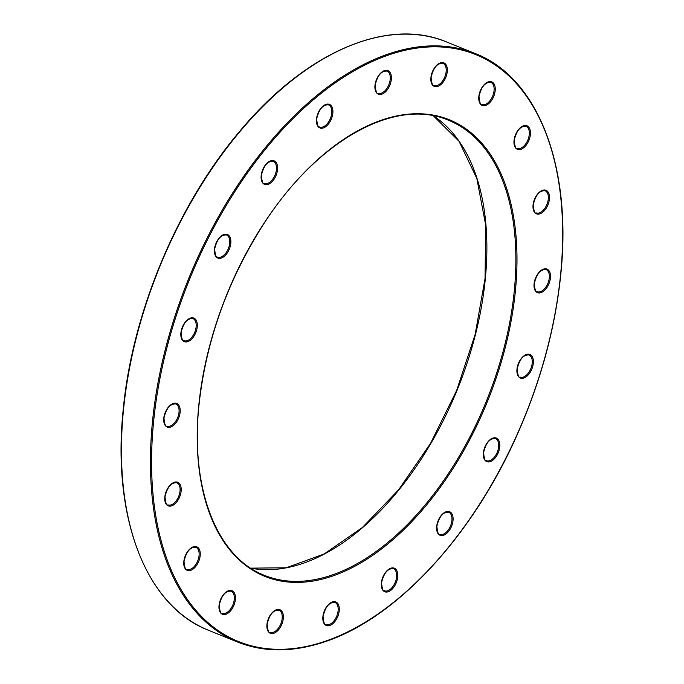 <?xml version="1.0" encoding="UTF-8"?>
<svg xmlns="http://www.w3.org/2000/svg" width="684" height="684" viewBox="0 0 684 684"><rect width="100%" height="100%" fill="white"/><g stroke="black" fill="none" stroke-linecap="round" stroke-linejoin="round"><path stroke-width="1.03" d="M453.022 520.533A12.705 7.268 -68 0 1 443.702 535.23A12.705 7.268 -68 0 1 436.683 526.466A12.705 7.268 -68 0 1 446.002 511.777A12.705 7.268 -68 0 1 453.022 520.533M439.786 534.307A11.919 6.814 112 0 0 451.91 520.481A11.919 6.814 112 0 0 448.713 512.213C443.121 511.812 439.171 516.505 436.871 526.304C437.486 532.605 438.461 535.273 439.786 534.307M533.306 363.298A12.705 7.268 -68 0 1 523.987 377.987A12.705 7.268 -68 0 1 516.967 369.223A12.705 7.268 -68 0 1 526.287 354.534A12.705 7.268 -68 0 1 533.306 363.298M520.071 377.064A11.919 6.814 112 0 0 532.195 363.238A11.919 6.814 112 0 0 528.989 354.97C523.405 354.568 519.455 359.262 517.147 369.061C517.771 375.362 518.746 378.03 520.071 377.064M549.406 199.104A12.705 7.268 -68 0 1 540.086 213.793A12.705 7.268 -68 0 1 533.058 205.038A12.705 7.268 -68 0 1 542.386 190.34A12.705 7.268 -68 0 1 549.406 199.104M536.171 212.878A11.919 6.814 112 0 0 548.294 199.044A11.919 6.814 112 0 0 545.088 190.776C539.496 190.374 535.555 195.077 533.246 204.867C533.871 211.168 534.837 213.835 536.171 212.878M495.173 90.681A12.705 7.268 -68 0 1 485.854 105.37A12.705 7.268 -68 0 1 478.826 96.615A12.705 7.268 -68 0 1 488.154 81.918A12.705 7.268 -68 0 1 495.173 90.681M481.938 104.447A11.919 6.814 112 0 0 494.062 90.621A11.919 6.814 112 0 0 490.856 82.354C485.264 81.952 481.322 86.654 479.014 96.444C479.638 102.745 480.604 105.413 481.938 104.447M391.325 79.438A12.705 7.268 -68 0 1 382.005 94.127A12.705 7.268 -68 0 1 374.977 85.363A12.705 7.268 -68 0 1 384.297 70.674A12.705 7.268 -68 0 1 391.325 79.438M378.09 93.204A11.919 6.814 112 0 0 390.205 79.378A11.919 6.814 112 0 0 387.007 71.11C381.416 70.709 377.474 75.402 375.165 85.201C375.781 91.502 376.756 94.17 378.09 93.204M277.524 169.666A12.705 7.268 -68 0 1 268.205 184.355A12.705 7.268 -68 0 1 261.177 175.6A12.705 7.268 -68 0 1 270.505 160.902A12.705 7.268 -68 0 1 277.524 169.666M264.289 183.44A11.919 6.814 112 0 0 276.404 169.606A11.919 6.814 112 0 0 273.207 161.338C267.615 160.937 263.673 165.639 261.365 175.429C261.981 181.73 262.955 184.398 264.289 183.44M197.24 326.909A12.705 7.268 -68 0 1 187.92 341.598A12.705 7.268 -68 0 1 180.901 332.834A12.705 7.268 -68 0 1 190.22 318.146A12.705 7.268 -68 0 1 197.24 326.909M184.005 340.675A11.919 6.814 112 0 0 196.128 326.849A11.919 6.814 112 0 0 192.922 318.582C187.339 318.18 183.389 322.882 181.08 332.672C181.705 338.973 182.679 341.641 184.005 340.675M200.181 555.613A12.705 7.268 -68 0 1 190.853 570.302A12.705 7.268 -68 0 1 183.834 561.547A12.705 7.268 -68 0 1 193.153 546.849A12.705 7.268 -68 0 1 200.181 555.613M186.946 569.387A11.919 6.814 112 0 0 199.061 555.553A11.919 6.814 112 0 0 195.863 547.285C190.272 546.884 186.322 551.586 184.022 561.376C184.637 567.677 185.612 570.345 186.946 569.387M283.287 618.524A12.705 7.268 -68 0 1 273.968 633.222A12.705 7.268 -68 0 1 266.94 624.458A12.705 7.268 -68 0 1 276.268 609.769A12.705 7.268 -68 0 1 283.287 618.524M270.052 632.298A11.919 6.814 112 0 0 282.176 618.473A11.919 6.814 112 0 0 278.969 610.205C273.386 609.803 269.436 614.497 267.128 624.295C267.752 630.597 268.726 633.264 270.052 632.298M339.221 610.769A12.705 7.268 -68 0 1 329.902 625.458A12.705 7.268 -68 0 1 322.882 616.703A12.705 7.268 -68 0 1 332.202 602.005A12.705 7.268 -68 0 1 339.221 610.769M325.986 624.535A11.919 6.814 112 0 0 338.11 610.709A11.919 6.814 112 0 0 334.912 602.442C329.32 602.04 325.37 606.742 323.07 616.532C323.686 622.833 324.661 625.501 325.986 624.535M475.294 53.574C537.88 77.583 572.123 166.289 560.82 274.036C555.536 326.285 541.651 378.337 519.173 430.193C474.534 533.93 397.207 618.156 324.678 641.831C293.026 652.451 264.033 652.527 237.699 642.079A317.333 181.559 -68 0 1 152.455 421.874A317.333 181.559 -68 0 1 475.294 53.574L446.301 41.861A317.333 181.559 112 0 0 123.462 410.161A317.333 181.559 112 0 0 208.706 630.366C146.119 606.357 111.877 517.651 123.18 409.904C132.157 313.204 177.293 205.063 239.186 131.935C304.722 52.677 386.87 16.784 446.301 41.861M153.575 421.925A316.538 181.106 112 0 0 328.465 640.113A316.538 181.106 112 0 0 560.632 274.207A316.538 181.106 112 0 0 385.742 56.02A316.538 181.106 112 0 0 153.575 421.925M515.428 290.606A246.24 140.887 -68 0 1 334.827 575.261A246.24 140.887 -68 0 1 198.77 405.526A246.24 140.887 -68 0 1 379.381 120.88A246.24 140.887 -68 0 1 515.428 290.606M264.614 575.415A245.445 140.434 112 0 0 514.317 290.546A245.445 140.434 112 0 0 448.388 120.23C394.899 96.974 316.418 141.075 263.075 224.942C227.268 281.321 205.893 341.461 198.958 405.356C190.195 488.804 216.76 557.144 264.614 575.415M181.14 491.095A12.705 7.268 -68 0 1 171.821 505.792A12.705 7.268 -68 0 1 164.801 497.029A12.705 7.268 -68 0 1 174.121 482.34A12.705 7.268 -68 0 1 181.14 491.095M167.905 504.869A11.919 6.814 112 0 0 180.029 491.044A11.919 6.814 112 0 0 176.831 482.776C171.239 482.374 167.289 487.068 164.981 496.866C165.605 503.167 166.58 505.835 167.905 504.869M235.373 599.526A12.705 7.268 -68 0 1 226.053 614.215A12.705 7.268 -68 0 1 219.034 605.451A12.705 7.268 -68 0 1 228.353 590.762A12.705 7.268 -68 0 1 235.373 599.526M222.138 613.291A11.919 6.814 112 0 0 234.261 599.466A11.919 6.814 112 0 0 231.064 591.198C225.472 590.796 221.522 595.49 219.222 605.289C219.838 611.59 220.812 614.258 222.138 613.291M180.131 412.29A12.705 7.268 -68 0 1 170.812 426.987A12.705 7.268 -68 0 1 163.784 418.223A12.705 7.268 -68 0 1 173.112 403.534A12.705 7.268 -68 0 1 180.131 412.29M166.896 426.064A11.919 6.814 112 0 0 179.011 412.23A11.919 6.814 112 0 0 175.814 403.962C170.222 403.569 166.28 408.262 163.972 418.052C164.588 424.354 165.562 427.03 166.896 426.064M230.799 243.307A12.705 7.268 -68 0 1 221.479 257.996A12.705 7.268 -68 0 1 214.46 249.232A12.705 7.268 -68 0 1 223.779 234.544A12.705 7.268 -68 0 1 230.799 243.307M217.563 257.073A11.919 6.814 112 0 0 229.687 243.248A11.919 6.814 112 0 0 226.481 234.98C220.898 234.578 216.948 239.272 214.639 249.07C215.263 255.371 216.238 258.039 217.563 257.073M332.834 113.202A12.705 7.268 -68 0 1 323.515 127.891A12.705 7.268 -68 0 1 316.495 119.136A12.705 7.268 -68 0 1 325.815 104.438A12.705 7.268 -68 0 1 332.834 113.202M319.599 126.968A11.919 6.814 112 0 0 331.723 113.142A11.919 6.814 112 0 0 328.517 104.874C322.933 104.472 318.983 109.175 316.675 118.965C317.299 125.266 318.274 127.934 319.599 126.968M447.259 71.675A12.705 7.268 -68 0 1 437.94 86.364A12.705 7.268 -68 0 1 430.92 77.608A12.705 7.268 -68 0 1 440.239 62.911A12.705 7.268 -68 0 1 447.259 71.675M434.024 85.449A11.919 6.814 112 0 0 446.148 71.615A11.919 6.814 112 0 0 442.941 63.347C437.358 62.945 433.408 67.648 431.1 77.437C431.724 83.739 432.698 86.406 434.024 85.449M530.374 134.586A12.705 7.268 -68 0 1 521.046 149.283A12.705 7.268 -68 0 1 514.026 140.519A12.705 7.268 -68 0 1 523.346 125.83A12.705 7.268 -68 0 1 530.374 134.586M517.13 148.36A11.919 6.814 112 0 0 529.254 134.534A11.919 6.814 112 0 0 526.056 126.266C520.464 125.865 516.514 130.558 514.214 140.357C514.83 146.658 515.804 149.326 517.13 148.36M550.415 277.909A12.705 7.268 -68 0 1 541.095 292.607A12.705 7.268 -68 0 1 534.076 283.843A12.705 7.268 -68 0 1 543.395 269.154A12.705 7.268 -68 0 1 550.415 277.909M537.179 291.683A11.919 6.814 112 0 0 549.303 277.849A11.919 6.814 112 0 0 546.106 269.582C540.514 269.188 536.564 273.882 534.264 283.68C534.879 289.982 535.854 292.649 537.179 291.683M499.748 446.9A12.705 7.268 -68 0 1 490.428 461.589A12.705 7.268 -68 0 1 483.4 452.834A12.705 7.268 -68 0 1 492.728 438.136A12.705 7.268 -68 0 1 499.748 446.9M486.512 460.665A11.919 6.814 112 0 0 498.636 446.84A11.919 6.814 112 0 0 495.43 438.572C489.838 438.17 485.896 442.873 483.588 452.663C484.212 458.964 485.178 461.632 486.512 460.665M397.712 577.005A12.705 7.268 -68 0 1 388.392 591.694A12.705 7.268 -68 0 1 381.373 582.93A12.705 7.268 -68 0 1 390.692 568.242A12.705 7.268 -68 0 1 397.712 577.005M384.476 590.771A11.919 6.814 112 0 0 396.6 576.945A11.919 6.814 112 0 0 393.394 568.678C387.811 568.276 383.861 572.97 381.552 582.768C382.176 589.069 383.151 591.737 384.476 590.771M433.34 115.801A245.445 140.434 -68 0 1 485.324 278.841A245.445 140.434 -68 0 1 250.712 568.156M250.686 568.139L286.194 567.788L324.156 553.989L362.358 527.518L398.541 489.889L430.587 443.309L456.621 390.478L475.132 334.485L485.041 278.576L485.7 225.164L476.834 178.438L458.998 141.246L433.314 115.801M237.699 642.079L208.706 630.366"/></g></svg>
